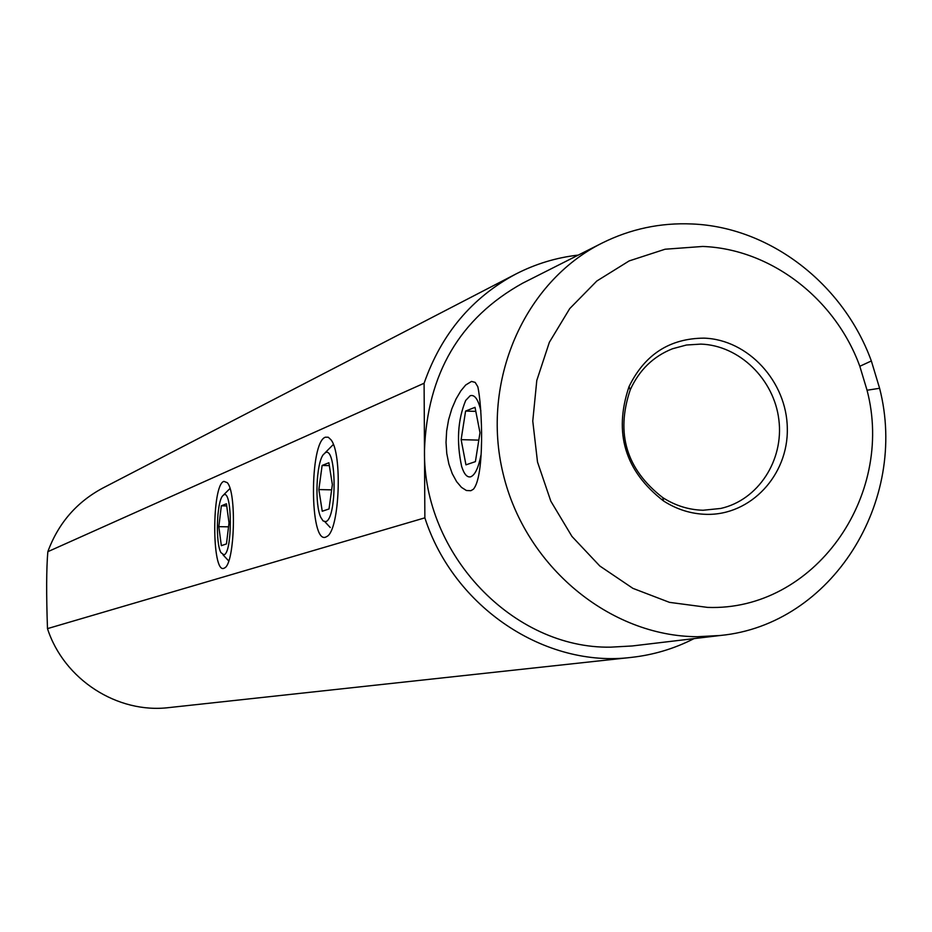 <?xml version="1.0" encoding="UTF-8"?>
<svg xmlns="http://www.w3.org/2000/svg" width="932" height="932" viewBox="0 0 932 932"><rect width="100%" height="100%" fill="white"/><g stroke="black" fill="none" stroke-linecap="round" stroke-linejoin="round"><path stroke-width="1.4" d="M707.563 607.396C813.566 611.392 895.093 497.036 867.051 390.24L859.817 366.276C835.258 298.694 770.834 248.972 702.728 246.456L665.087 249.228L629.17 260.913L596.829 281.01L569.743 308.585L549.356 342.3L536.797 380.454L532.766 421.066L537.508 462.016L550.812 501.16L571.957 536.436L599.812 566.004L632.886 588.348L669.444 602.352L707.563 607.396M703.963 338.141C748.151 339.504 786.888 381.701 787.307 428.405C788.379 475.122 750.749 515.547 706.316 514.347C691.125 513.94 676.877 509.489 663.572 500.985C624.929 471.044 613.419 432.914 629.042 386.594C644.711 354.533 669.677 338.386 703.963 338.141M703.089 510.247C688.76 509.851 675.327 505.657 662.792 497.641C626.374 469.413 615.528 433.473 630.253 389.809C639.189 370.086 653.274 356.397 672.52 348.754L686.453 345.015L700.876 344.106C739.356 345.353 774.108 379.277 778.872 419.819C783.998 460.326 758.159 500.1 720.727 508.453L703.089 510.247M470.846 490.71L473.374 489.23C484.78 476.31 482.357 406.725 477.801 386.71L475.157 382.376L471.51 381.433L465.674 385.021L460.851 390.846L456.051 398.978L451.822 408.833L448.595 419.738L446.638 431.062L446.02 442.42L446.778 453.523L448.886 464.078L452.241 473.642L456.598 481.623L461.503 487.401L466.396 490.5L470.846 490.71M720.494 635.461L632.164 645.969L610.635 647.158C513.404 648.905 422.872 554.517 424.479 450.412C427.171 373.779 459.895 318.045 522.666 283.188L602.072 243.077C524.157 281.93 480.574 381.374 503.152 473.852C525.205 566.458 609.784 636.381 697.416 636.719L720.494 635.461C831.833 624.661 908.77 501.369 879.598 388.283L871.35 360.964C843.332 283.876 769.902 227.024 692.01 223.971C660.427 222.585 630.451 228.957 602.072 243.077M578.283 255.088C556.369 257.582 535.551 263.896 515.815 274.055C471.953 297.529 441.384 333.924 424.095 383.238L424.864 517.842C453.744 607.501 545.302 668.244 631.5 657.375C653.565 654.916 674.407 648.66 694.037 638.606M424.864 517.842L47.485 628.622C46.274 594.325 46.39 568.683 47.835 551.686L424.095 383.238M223.89 568.299L224.775 567.844C234.724 563.056 236.786 491.945 227.222 482.636L223.866 481.378C211.704 484.745 211.692 573.844 223.89 568.299M325.699 537.123L327.202 536.319C339.551 529.434 342.568 453.791 331 439.799L328.25 437.225L325.396 437.201C309.319 442.013 309.575 544.09 325.699 537.123M515.815 274.055L102.835 488.053C76.622 502.092 58.297 523.306 47.835 551.686M631.5 657.375L169.088 707.574C117.49 713.982 63.935 679.568 47.485 628.622M480.877 410.942C478.256 399.397 474.691 394.329 470.182 395.727L465.697 400.434C457.705 419.878 456.365 441.896 461.655 466.489C464.124 474.26 467.153 477.697 470.742 476.788C475.075 474.982 478.477 467.748 480.959 455.084M465.592 411.07L461.13 439.648L465.953 464.835L475.402 461.643L479.992 432.704L475.017 407.331L465.592 411.07L475.809 411.373M461.13 439.648L478.815 440.125M325.443 452.637L323.194 454.734C316.239 463.787 314.655 504.527 320.748 517.307L323.078 520.93L325.652 521.605C337.058 519.672 336.802 446.067 325.443 452.637M322.123 465.452L318.849 489.568L322.251 511.249L329.019 508.942L332.363 484.558L328.868 462.75L322.123 465.452L329.334 465.627M318.849 489.568L331.641 489.859M223.878 494.81L222.55 495.964C216.632 502.686 215.478 543.309 220.919 552.594L223.89 554.808C232.476 553.538 232.441 489.661 223.878 494.81M221.338 505.808L218.822 526.662L221.338 545.663L226.453 543.927L229.016 522.875L226.429 503.769L221.338 505.808L226.721 505.925M218.822 526.662L228.538 526.836M662.792 497.641L663.572 500.985M630.253 389.809L629.042 386.594M859.817 366.276L871.35 360.964M867.051 390.24L879.598 388.283M324.86 521.734L330.243 527.512M325.105 452.801L333.341 444.471M223.016 554.831L228.724 560.936M223.494 495.008L229.971 488.508"/></g></svg>
